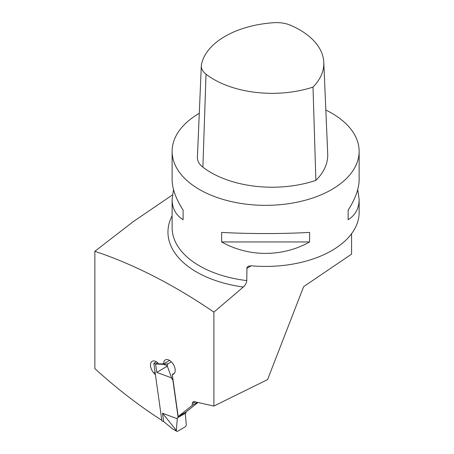 <?xml version="1.0" encoding="UTF-8"?>
<svg xmlns="http://www.w3.org/2000/svg" width="454" height="454" viewBox="0 0 454 454"><rect width="100%" height="100%" fill="white"/><g stroke="black" fill="none" stroke-linecap="round" stroke-linejoin="round"><path stroke-width="0.68" d="M290.691 25.328A23.665 13.665 0 0 0 273.717 22.7A82.577 47.676 0 0 0 201.48 64.406A23.665 13.665 0 0 0 201.321 65.682A23.665 13.665 0 0 0 206.025 74.206A82.577 47.676 0 0 0 313.005 87.089A82.577 47.676 0 0 0 323.793 62.329A82.577 47.676 0 0 0 290.691 25.328M201.321 65.682L197.399 157.249A27.586 15.924 0 0 0 202.887 167.18A86.498 49.94 0 0 0 315.876 180.369L313.005 87.089M315.876 180.369A86.498 49.94 0 0 0 327.709 153.895L323.793 62.329M197.921 402.482L185.782 412.175L178.178 416.568L172.27 374.465L174.461 373.199M357.741 189.534L359.137 199.482L359.137 212.438A93.513 53.986 180 0 1 251.249 265.783L248.315 266.226L246.959 267.502L246.772 280.583C246.505 283.12 245.342 285.265 243.282 287.024L213.885 312.119C173.871 284.754 134.197 264.478 94.863 251.289L94.863 368.597A420.796 242.947 -120 0 0 161.817 420.296M94.863 251.289L133.493 221.461L172.418 194.982M351.583 233.691L351.583 254.121L303.647 286.639L267.576 379.595L213.885 406.063L213.885 312.119M199.283 113.307A93.513 53.986 0 0 0 172.117 151.358A93.513 53.986 0 0 0 265.624 205.344A93.513 53.986 0 0 0 359.137 151.358A93.513 53.986 0 0 0 331.743 113.182A93.513 53.986 0 0 0 325.83 110.05M172.117 151.358L172.117 179.58C172.191 188.597 175.851 198.784 183.104 210.151L183.104 219.696C175.851 215.168 172.191 208.431 172.117 199.482L173.513 189.534M359.137 199.482C359.063 208.431 355.397 215.168 348.144 219.696L348.144 210.151C355.397 198.784 359.063 188.597 359.137 179.58L359.137 151.358M309.605 232.403L309.605 241.948C282.638 257.202 248.61 257.202 221.643 241.948L221.643 232.403C248.61 233.946 282.638 233.946 309.605 232.403M195.47 401.932L192.252 403.47L192.252 405.326L178.178 416.568M192.252 403.47L193.109 401.711L194.119 401.631L213.885 406.063M172.27 374.465A8.183 4.722 60 0 0 173.513 374.09A8.183 4.722 60 0 0 173.513 364.641A8.183 4.722 60 0 0 165.33 359.92A8.183 4.722 60 0 0 163.639 363.847L158.838 363.898A8.183 4.722 60 0 0 152.181 361.316A8.183 4.722 60 0 0 153.815 373.035L155.444 374.856M197.359 402.358L192.252 405.326M163.639 363.847L169.58 360.419M348.144 219.696L348.144 210.151M183.104 210.151L183.104 219.696M221.643 241.948L309.605 241.948M156.471 361.844L153.832 363.37L161.902 420.903L163.678 421.567L172.628 428.911L176.748 431.3A1.873 1.078 120 0 1 176.362 430.443L177.349 417.833L186.066 412.947L185.941 412.05M185.289 413.395L186.276 424.717A1.873 1.078 -60 0 1 184.954 427.01L177.684 431.209A1.873 1.078 120 0 1 176.748 431.3M163.678 421.567L162.509 413.236L177.349 418.781M178.133 417.527L172.855 379.919L171.896 378.965L171.618 377.91L156.772 372.359L155.603 364.034L163.571 364.341L168.207 363.705L171.396 361.866M153.832 363.37L155.603 364.034L157.742 362.797M176.362 430.42L162.509 413.236M176.129 430.33C176.09 430.647 174.921 430.176 172.628 428.911M168.207 363.705A1.873 1.385 -81.1 0 0 167.339 366.168L156.772 372.359M167.344 366.191L171.618 377.91M171.896 378.965L172.826 378.432M167.117 366.106C166.976 365.708 165.789 365.118 163.571 364.341M206.025 74.206L202.887 167.18M251.249 265.783L246.772 268.371M246.772 280.583A93.513 53.986 180 0 1 172.117 227.709L172.117 199.482M243.282 287.024A97.667 56.387 180 0 1 172.117 215.854M153.815 373.035L155.081 372.303"/></g></svg>
